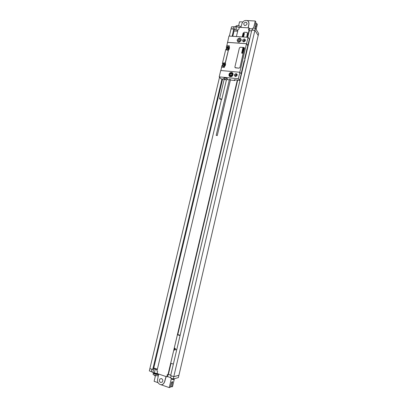 <?xml version="1.0" encoding="UTF-8"?>
<svg xmlns="http://www.w3.org/2000/svg" width="408" height="408" viewBox="0 0 408 408"><rect width="100%" height="100%" fill="white"/><g stroke="black" fill="none" stroke-linecap="round" stroke-linejoin="round"><path stroke-width="0.61" d="M247.738 37.291L249.364 30.37L249.115 29.983L247.401 37.271M248.538 29.947L249.115 29.983M244.887 59.517L251.787 30.146L254.898 30.335L258.213 35.542L258.677 33.553L255.393 28.259L252.812 28.106L252.338 30.131L254.918 30.289L258.213 35.542M248.508 29.901L248.982 27.882L249.497 28.688L252.634 28.871M249.171 30.07L249.497 28.688M238.843 29.32L239.317 27.316L248.982 27.882M239.317 27.316L236.762 26.581L235.987 29.84L234.503 29.748L233.504 30.207L232.162 36.266M229.362 36.083L231.525 26.857L236.762 26.581M255.852 28.999L256.188 29.514M254.694 28.05L255.638 28.499L256.158 29.32L257.305 24.414L256.77 23.526L255.627 23.465M174.313 379.022L172.538 386.616L171.681 386.871L170.524 386.473M178.918 375.335L178.393 377.599L173.242 378.986L170.651 378.109L171.192 375.804L173.782 376.676L178.918 375.335L258.162 35.542M160.63 382.475C159.222 381.582 158.993 380.419 159.951 378.981L161.548 378.604C162.955 379.486 163.185 380.649 162.246 382.092L160.63 382.475M157.881 373.784L158.636 374.182L157.59 379.527C156.687 383.229 161.068 386.376 163.486 383.729L164.526 381.908L166.015 376.538M158.299 374.07L154.79 373.499L153.214 372.565M157.763 373.937L156.366 373.886M158.564 374.554L158.431 374.595C155.943 374.57 154.204 374.075 153.224 373.111L153.311 372.749M162.088 384.576L163.608 383.693L164.648 381.878L166.122 376.574M219.535 77.229L149.323 370.887L154.351 372.948L157.126 373.529L166.811 376.808L167.611 376.604L170.758 377.665M173.033 378.915L171.559 378.415M173.318 378.966L174.425 378.884M171.885 379.21L173.425 379.573M222.304 65.637L222.722 63.888M226.205 49.302L226.613 47.598M231.045 28.851L233.804 28.958L233.504 30.207M235.278 26.495L234.503 29.748M238.048 29.213L237.747 30.467L235.987 29.84M249.288 30.717L251.619 30.855M249.273 30.763L251.609 30.901M231.081 28.897L233.779 29.06M249.099 40.285L249.4 40.305M244.606 60.721L170.661 375.595L171.192 375.804M237.68 80.044L177.75 334.723L177.404 334.759L170.702 363.217L173.359 364.089M177.404 334.759L180.061 335.565M237.339 80.009L167.984 374.692L168.366 374.595L171.023 363.324M167.402 374.498L167.984 374.692M167.351 374.508L166.811 376.808M168.071 374.671L167.611 376.604M156.851 371.01L157.187 369.587L155.234 369.245L154.351 372.948M155.234 369.245L153.75 368.745L152.867 372.443M149.864 368.623L152.602 369.577L152.944 368.159L153.765 367.985L157.386 369.199M153.75 368.745L152.944 368.159M168.412 374.401L170.753 375.187M168.422 374.376L170.758 375.161M149.915 368.613L152.618 369.52M171.243 375.788L173.782 376.645L178.867 375.319M173.782 376.676L173.242 378.986M177.786 334.575L180.127 335.284M156.963 370.984L157.187 369.587M221.983 78.968L153.051 368.138M233.58 30.314L234.054 30.988L237.67 31.212M238.119 29.32L237.747 30.467M153.765 367.985L222.61 79.03M232.79 36.307L234.054 30.988M237.823 30.575L236.4 36.547M221.452 99.476L157.299 369.561M247.605 33.476L246.702 37.225L247.488 32.757M247.59 33.456L247.029 32.416L244.321 32.227L243.081 33.17L242.194 36.929M254.898 30.335L173.782 376.645M254.918 30.289L255.393 28.259M171.38 378.456L169.238 387.6L170.325 387.274L171.35 383.194C171.758 381.939 172.156 381.46 172.543 381.755L171.681 386.871M158.054 382.673L154.117 381.312L155.443 375.737M169.238 387.6L160.818 384.683M157.238 375.809L153.862 375.003L157.238 375.809L158.299 375.574M153.862 375.003L153.076 374.35L153.316 373.34M245.794 22.19C243.561 22.95 243.158 24.057 244.596 25.5L244.994 25.576C247.217 24.827 247.625 23.725 246.218 22.272L245.794 22.19M240.888 27.407L241.975 23.537C243.01 21.099 244.724 20.114 247.121 20.579C248.523 21.18 249.12 22.297 248.9 23.924L248.151 27.836M237.675 26.989L238.614 27.229M240.128 27.361L236.38 26.561M240.883 27.244L240.776 26.78C239.068 25.475 237.492 25.194 236.043 25.944L235.89 26.53M238.629 25.638L239.542 21.792L242.816 21.971M253.562 28.152L255.24 21.002L255.918 22.124L255.133 25.75L255.27 27.637L255.893 26.984L256.77 23.526M255.24 21.002L247.085 20.563M248.564 21.757L248.977 24.046L248.253 27.841M239.853 72.262L220.728 70.497L219.203 76.862L238.333 78.724L239.853 72.262L241.194 73.935L239.685 80.356L234.274 79.708L234.967 80.524L235.141 79.795M236.156 73.593C237.752 74.705 237.538 75.674 235.518 76.505L235.472 76.5C233.876 75.378 234.095 74.404 236.13 73.588L236.156 73.593M231.499 72.496C234.105 72.629 233.162 76.954 230.576 76.694L230.505 76.689C227.878 76.541 228.883 72.185 231.474 72.491L231.499 72.496M227.455 42.34L246.575 43.692L248.074 37.317L228.954 36.057L227.567 42.488M244.321 38.995L244.545 39.025C245.891 40.224 245.591 41.172 243.642 41.866L243.433 41.835C242.066 40.647 242.362 39.698 244.321 38.995M239.664 38.031C236.844 39.056 236.426 40.423 238.399 42.131L238.68 42.172C241.485 41.172 241.919 39.806 239.986 38.082L239.664 38.031M227.47 46.512L229.102 46.634L229.031 47.389L229.398 45.839L226.766 45.645L226.297 47.19L227.287 47.262L227.47 46.512L228.618 48.006L228.572 49.526M225.027 63.735L225.206 62.975L223.569 62.837L223.39 63.592L222.396 63.505L225.797 49.271L226.792 49.348L226.613 50.097L228.245 50.225L228.531 49.48L225.027 63.735L225.542 64.352M221.539 67.085L221.896 65.601L222.89 65.688L222.707 66.448L224.344 66.591L224.63 65.846L224.293 67.453L221.539 67.085L224.257 67.407M243.183 41.749C243.25 40.647 243.846 40.045 244.968 39.943L245.438 40.06M235.079 76.403C235.023 75.215 235.605 74.552 236.813 74.424L237.242 74.526L235.329 75.179M236.283 74.95L235.921 76.474M244.428 40.407L244.091 41.825M226.894 79.504L229.301 79.963M230.393 80.075L234.967 80.524M248.074 37.317L249.349 39.219L244.708 58.528L244.902 60.619L244.157 60.868L241.113 73.833M245.422 39.959L243.408 40.805M219.203 76.862L221.024 78.871L224.033 79.172M238.333 78.724L239.685 80.356M230.484 79.483L229.515 79.254M227.353 78.846L227.353 78.826C227.19 78.321 226.399 77.959 224.981 77.734L223.752 78.249M226.297 47.19L227.093 48.21L227.169 49.837M222.396 63.505L223.207 64.469L223.273 66.142M247.758 45.548L246.503 43.727L227.588 42.391L226.812 45.65M247.86 45.553L246.575 43.692M229.398 45.839L229.066 47.435L229.561 47.476L229.066 49.562L228.567 49.526L225.165 63.786L225.665 63.827L225.165 65.933L224.665 65.887L224.293 67.453M246.503 43.727L239.792 72.257M220.871 70.508L221.621 67.172M235.013 67.626L239.032 68.192L239.981 67.483L244.382 47.772M235.452 67.85L239.017 68.172L239.965 67.463L244.469 48.328L243.979 47.512L240.332 47.236L239.389 47.95L234.886 67.009L235.462 67.856M226.792 49.348L227.424 50.164M228.041 50.21L228.082 48.287L227.287 47.262M223.569 62.837L224.747 64.24L224.696 65.892M223.594 66.524L222.89 65.688M223.39 63.592L224.201 64.556L224.099 66.57M228.924 47.384L229.429 48.042M228.618 48.006L229.424 48.068M240.909 40.968L239.644 41.575L239.419 41.259L239.231 42.034M240.261 39.984L240.934 40.922L240.093 39.959C238.634 40.474 238.405 41.188 239.404 42.095M239.083 38.286L238.808 39.438M240.409 40.193L240.679 40.213M241.215 39.28L240.327 38.979C238.542 39.199 237.706 40.168 237.813 41.881M224.747 64.24L225.507 64.306M217.214 135.558L216.179 135.364L217.214 135.558M227.353 78.826L227.292 79.096C227.118 78.591 226.328 78.229 224.915 78.004L223.819 78.479M224.089 79.647L224.074 79.31L224.885 79.137L226.527 79.886L227.108 79.285M220.279 98.659L221.814 99.328L221.07 99.455L219.535 98.792L220.279 98.659M232.535 73.389L232.978 73.583M229.75 76.444L229.622 75.97M233.096 74.067L232.79 73.823M230 76.271L230.199 76.633M244.239 33.624L243.897 33.558L244.239 33.624M244.433 33.461L243.331 33.186L243.739 33.512L243.224 33.645L244.29 33.864L244.433 33.461M243.979 34.41L244.259 34.043L243.224 33.777L243.132 34.155L244.071 34.16L243.979 34.41M244.173 34.563L243.025 34.481L244.096 34.879L244.173 34.563M244.01 35.236L242.913 34.96L242.837 35.277L243.938 35.552L244.01 35.236M243.913 35.644L242.775 35.537L243.913 35.644M243.137 35.899L243.54 36.195L243.484 35.802L242.775 35.664L242.699 35.986L243.137 35.899M243.744 36.378L242.643 36.098L243.03 36.363L242.546 36.516L243.443 36.72L243.173 36.409L243.744 36.378M243.591 37.021L242.709 36.623L242.474 36.817L243.25 36.995M242.816 36.97L242.444 36.944M155.117 375.783L154.673 375.692L155.157 375.855M176.108 349.595L174.869 348.182L174.42 350.09L176.108 349.595M230.352 74.072L230.143 74.97L230.79 75.49L231.652 75.113L231.866 74.215L231.214 73.695L230.352 74.072M243.658 48.343L243.352 48.282L243.658 48.343M243.826 48.2L242.847 47.945L243.214 48.226L242.755 48.348L243.698 48.557L243.826 48.2M243.423 49.042L243.673 48.715L242.755 48.47L242.673 48.807L243.423 49.042M243.591 49.179L242.576 49.098L243.525 49.46L243.591 49.179M243.454 49.781L242.474 49.521L242.408 49.802L243.387 50.062L243.454 49.781M243.367 50.143L242.357 50.036L243.367 50.143M242.673 50.363L243.03 50.633L242.984 50.281L242.357 50.148L242.291 50.434L242.673 50.363M243.214 50.796L242.24 50.536L242.582 50.776L242.148 50.908L242.949 51.102L242.704 50.822L243.214 50.796M243.112 51.224L242.087 51.173L243.112 51.224M242.607 51.734L242.867 51.444L242.077 51.23L242.607 51.734M242.597 51.944L242.046 51.826L242.597 51.944M242.627 51.796L242 51.663L241.934 51.944L242.673 52.142L242.627 51.796M242.413 52.561L242.673 52.26L241.883 52.045L242.52 52.403L241.801 52.397L242.413 52.561M242.576 52.693L241.745 52.632L242.576 52.693M242.699 52.979L241.725 52.719L242.066 52.958L241.638 53.086L242.434 53.28L242.194 53.004L242.699 52.979M233.09 28.973L233.57 26.979M157.672 371.249L157.126 373.529M151.914 369.311L151.368 371.581M172.553 382.852L171.579 382.52M154.907 373.009L154.79 373.499M255.893 26.984L255.061 26.938M244.367 60.802L241.801 70.91M246.922 49.118L244.754 58.778M246.86 50.179L246.738 49.898M244.27 60.833L242.031 69.926M227.093 48.21L228.082 48.287M223.207 64.469L224.201 64.556M219.535 98.782L224.089 79.657L224.839 79.489L226.44 79.993M223.747 78.259L224.099 79.427M226.358 80.192L221.814 99.328M230.877 76.689L230.642 76.485C228.659 75.062 228.924 73.853 231.443 72.859C228.939 73.894 228.674 75.103 230.642 76.485L230.704 76.49C233.213 75.454 233.478 74.246 231.504 72.864M230.622 76.199C232.886 75.317 233.141 74.246 231.382 72.986C229.123 73.863 228.868 74.934 230.622 76.199M159.951 378.981L161.481 378.588M171.345 378.344L172.293 379.471L174.364 378.961M172.543 381.755L172.232 381.648M158.539 374.564L158.294 375.59M247.121 23.684L246.218 22.272M244.545 39.025L245.193 39.974M242.163 70.176L241.699 71.339M246.952 48.97L244.79 58.982M240.649 39.03L239.986 38.082M229.49 79.183L216.179 135.359M230.546 79.427L217.245 135.614M236.13 73.588L236.813 74.424M231.474 72.491L231.836 72.93"/></g></svg>
